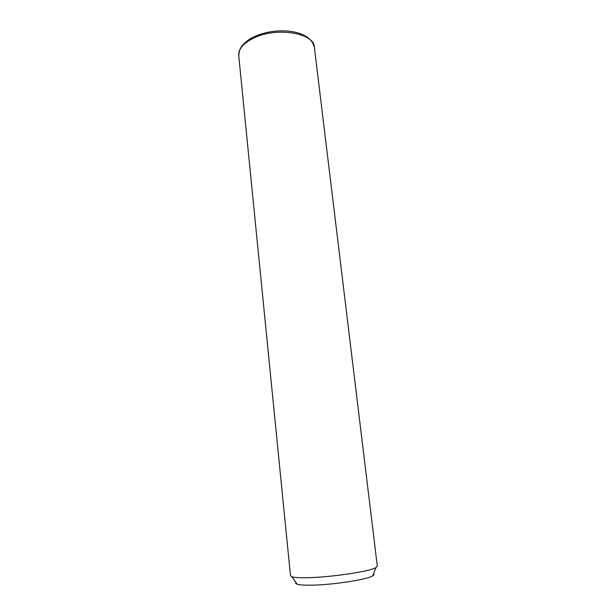 <?xml version="1.0" encoding="UTF-8"?>
<svg xmlns="http://www.w3.org/2000/svg" width="616" height="616" viewBox="0 0 616 616"><rect width="100%" height="100%" fill="white"/><g stroke="black" fill="none" stroke-linecap="round" stroke-linejoin="round"><path stroke-width="0.92" d="M238.731 55.571L290.506 575.775L292.084 576.838C294.864 577.623 300.462 577.9 308.862 577.662C332.409 577.1 370.324 571.317 375.999 567.575L377.308 566.189L314.36 47.216C314.291 32.663 275.344 26.565 252.776 38.5C243.027 43.574 238.346 49.265 238.731 55.571L239.609 50.15L241.033 47.363C241.895 45.576 247.047 40.125 252.93 37.314M295.942 582.49C295.303 583.183 295.703 583.768 297.135 584.23C299.692 585.008 304.751 585.316 312.32 585.154C333.502 584.784 367.444 579.502 372.688 575.891C373.981 575.121 374.243 574.466 373.465 573.927M372.688 575.891L375.999 567.575M297.135 584.23L292.084 576.838M253.738 36.914C263.879 32.248 275.052 30.276 287.241 31C294.109 31.793 298.198 32.363 305.567 36.075C310.164 38.746 313.097 42.458 314.36 47.216"/></g></svg>
